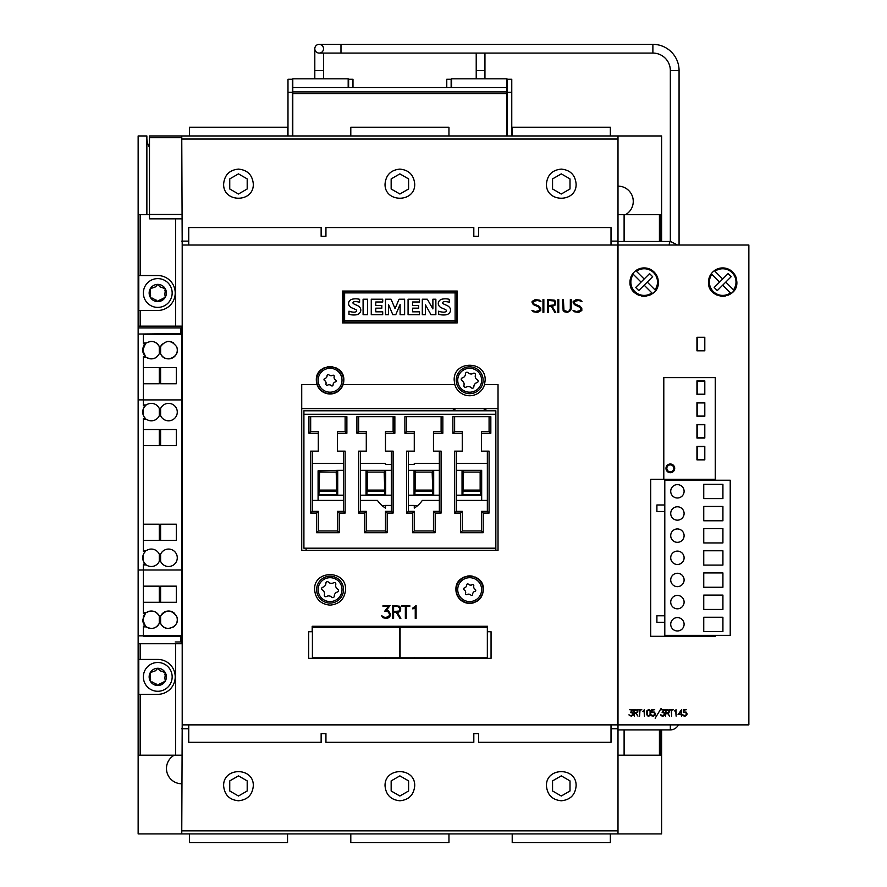 <?xml version="1.0" encoding="UTF-8"?>
<svg xmlns="http://www.w3.org/2000/svg" width="887" height="887" viewBox="0 0 887 887"><rect width="100%" height="100%" fill="white"/><g stroke="black" fill="none" stroke-linecap="round" stroke-linejoin="round"><path stroke-width="1.33" d="M669.175 245.012A4.357 1.464 90 0 1 670.605 241.486L617.995 241.486M512.209 135.955L512.209 127.229L610.356 127.229L610.356 135.955M182.201 245.012L181.757 135.955L149.482 135.955L617.995 135.955L617.995 724.867L182.201 724.867L182.201 245.012L617.552 245.012L617.552 724.867M189.397 135.955L189.397 127.229L287.543 127.229L287.543 135.955M350.797 135.955L350.797 127.229L448.955 127.229L448.955 135.955M188.743 245.012L188.743 227.571L321.138 227.571L321.138 236.286L325.939 236.286L325.939 227.571L473.813 227.571L473.813 236.286L478.614 236.286L478.614 227.571L611.01 227.571L611.01 245.012M561.283 169.107C570.274 170.005 575.219 174.95 576.118 183.942C576.827 202.99 545.738 202.99 546.447 183.942C547.346 174.95 552.291 170.005 561.283 169.107M399.882 169.107C408.863 170.005 413.808 174.95 414.706 183.942C415.426 202.99 384.326 202.99 385.047 183.942C385.945 174.95 390.89 170.005 399.882 169.107M238.47 169.107C247.462 170.005 252.407 174.95 253.305 183.942C254.026 202.99 222.925 202.99 223.635 183.942C224.533 174.95 229.478 170.005 238.47 169.107M238.47 173.874L247.196 178.908L247.196 188.975L238.47 194.02L229.744 188.975L229.744 178.908L238.47 173.874M399.882 173.874L408.597 178.908L408.597 188.975L399.882 194.02L391.156 188.975L391.156 178.908L399.882 173.874M561.283 173.874L570.008 178.908L570.008 188.975L561.283 194.02L552.557 188.975L552.557 178.908L561.283 173.874M469.678 603.382C461.329 602.561 456.75 597.982 455.929 589.633C455.075 571.915 484.269 571.915 483.415 589.633C482.606 597.982 478.026 602.561 469.678 603.382M330.075 605.122C320.673 604.202 315.506 599.035 314.597 589.633C313.632 569.665 346.529 569.665 345.564 589.633C344.655 599.035 339.488 604.202 330.075 605.122M457.237 322.89L342.515 322.89L342.515 291.047L457.237 291.047L457.237 322.89M342.77 374.99A13.737 13.737 0 0 1 330.075 393.983A13.737 13.737 0 0 1 317.047 384.614L316.337 380.246C315.484 362.517 344.677 362.517 343.823 380.246L343.114 384.614L454.809 384.614L454.188 380.246C453.224 360.266 486.12 360.266 485.156 380.246L484.535 384.614L498.028 384.614L498.028 550.372L301.724 550.372L301.724 384.614L317.047 384.614A13.737 13.737 0 0 1 317.391 374.99M487.562 626.277L487.562 631.732L491.054 631.732L491.054 658.342L308.709 658.342L308.709 631.732L312.191 631.732L312.191 626.277L487.562 626.277M576.295 299.562L580.575 300.172L582.016 301.624L578.668 300.416L574.055 301.536L574.621 303.775L579.987 306.137L581.817 308.621L581.817 310.505L578.723 312.39L574.454 311.78L573.002 310.328L576.35 311.537L580.963 310.417L580.386 307.556L574.432 304.607L573.179 302.722L573.179 301.436L576.295 299.562M387.874 611.62L384.681 611.232L388.384 606.431L383.018 606.431L383.018 605.577L390.069 605.577L386.311 610.356L388.617 610.977L390.48 614.07L389.87 616.543L388.617 617.784L386.765 618.405L383.095 617.795L381.743 615.755L384.991 617.552L388.683 616.62L389.604 614.103L387.874 611.62M557.901 299.562L558.755 299.562L558.755 312.39L557.901 312.39L557.901 299.562M400.747 609.923L399.494 611.797L397.276 612.418L400.857 618.405L399.937 618.405L396.356 612.418L393.595 612.418L393.595 618.405L392.741 618.405L392.741 605.577L399.494 606.198L400.747 608.072L400.148 611.176M542.988 299.562L543.842 299.562L543.842 312.39L542.988 312.39L542.988 299.562M414.273 608.216L412.854 608.925L412.854 608.016L416.103 605.577L416.103 618.405L415.249 618.405L415.249 607.24L414.273 608.216M535.216 299.562L539.484 300.172L540.926 301.624L537.589 300.416L532.965 301.536L533.53 303.775L538.908 306.137L540.737 308.621L540.737 310.505L537.644 312.39L533.364 311.78L531.912 310.328L535.26 311.537L539.884 310.417L538.742 307.002L533.353 304.607L532.1 302.722L532.1 301.436L535.216 299.562M567.436 311.537L569.199 310.949L570.33 308.654L570.33 299.562L571.195 299.562L571.195 308.687L570.574 310.528L567.48 312.39L564.398 311.769L563.145 310.528L562.535 299.562L563.389 299.562L563.977 310.395L567.436 311.537M555.04 305.161L552.169 306.403L555.75 312.39L554.83 312.39L551.248 306.403L548.476 306.403L548.476 312.39L547.623 312.39L547.623 299.562L554.386 300.183L555.639 302.057L555.04 305.161M401.767 606.431L401.767 605.577L409.805 605.577L409.805 606.431L406.213 606.431L406.213 618.405L405.359 618.405L405.359 606.431L401.767 606.431M474.933 602.328A13.737 13.737 0 0 1 455.929 589.633A13.737 13.737 0 0 1 464.411 576.938M467.028 576.151A13.737 13.737 0 0 1 472.316 576.151M474.933 576.938A13.737 13.737 0 0 1 482.373 584.378M484.535 384.614A15.489 15.489 0 0 1 454.809 384.614M343.524 380.246A13.438 13.438 0 0 0 330.075 366.808A13.438 13.438 0 0 0 316.637 380.246A13.438 13.438 0 0 0 330.075 393.684A13.438 13.438 0 0 0 343.524 380.246M342.027 380.246A11.941 11.941 0 0 0 330.075 368.305A11.941 11.941 0 0 0 318.134 380.246A11.941 11.941 0 0 0 330.075 392.187A11.941 11.941 0 0 0 342.027 380.246M330.507 375.678A4.59 4.59 0 0 1 330.851 375.722A2.04 2.04 0 0 0 331.982 375.589L332.791 375.256A1.02 1.02 0 0 1 334.199 376.332L334.077 377.208A2.04 2.04 0 0 0 334.255 378.328A4.59 4.59 0 0 1 334.388 378.649A2.04 2.04 0 0 0 335.064 379.558L335.763 380.102A1.02 1.02 0 0 1 335.53 381.853L334.721 382.197A2.04 2.04 0 0 0 333.834 382.896A4.59 4.59 0 0 1 333.612 383.184A2.04 2.04 0 0 0 333.157 384.215L333.046 385.091A1.02 1.02 0 0 1 331.416 385.767L330.718 385.235A2.04 2.04 0 0 0 329.654 384.825A4.59 4.59 0 0 1 329.31 384.77A2.04 2.04 0 0 0 328.179 384.903L327.37 385.235A1.02 1.02 0 0 1 325.961 384.16L326.072 383.284A2.04 2.04 0 0 0 325.906 382.164A4.59 4.59 0 0 1 325.773 381.842A2.04 2.04 0 0 0 325.097 380.933L324.398 380.39A1.02 1.02 0 0 1 324.631 378.638L325.44 378.305A2.04 2.04 0 0 0 326.327 377.596A4.59 4.59 0 0 1 326.549 377.319A2.04 2.04 0 0 0 327.004 376.276L327.115 375.401A1.02 1.02 0 0 1 328.744 374.724L329.443 375.256A2.04 2.04 0 0 0 330.507 375.678M498.028 550.372L498.028 408.597L301.724 408.597L301.724 550.372M483.116 380.246A13.438 13.438 0 0 0 469.678 366.808A13.438 13.438 0 0 0 456.228 380.246A13.438 13.438 0 0 0 469.678 393.684A13.438 13.438 0 0 0 483.116 380.246M481.619 380.246A11.941 11.941 0 0 0 469.678 368.305A11.941 11.941 0 0 0 457.725 380.246A11.941 11.941 0 0 0 469.678 392.187A11.941 11.941 0 0 0 481.619 380.246M470.265 373.87A6.397 6.397 0 0 1 470.753 373.937A2.849 2.849 0 0 0 472.316 373.76L473.458 373.294A1.419 1.419 0 0 1 475.41 374.791L475.255 376.01A2.849 2.849 0 0 0 475.487 377.574A6.397 6.397 0 0 1 475.676 378.028A2.849 2.849 0 0 0 476.607 379.292L477.594 380.046A1.419 1.419 0 0 1 477.273 382.485L476.131 382.962A2.849 2.849 0 0 0 474.9 383.938A6.397 6.397 0 0 1 474.6 384.337A2.849 2.849 0 0 0 473.968 385.778L473.802 386.998A1.419 1.419 0 0 1 471.529 387.941L470.553 387.198A2.849 2.849 0 0 0 469.09 386.621A6.397 6.397 0 0 1 468.602 386.555A2.849 2.849 0 0 0 467.028 386.732L465.897 387.209A1.419 1.419 0 0 1 463.934 385.701L464.101 384.481A2.849 2.849 0 0 0 463.857 382.929A6.397 6.397 0 0 1 463.668 382.474A2.849 2.849 0 0 0 462.737 381.199L461.761 380.445A1.419 1.419 0 0 1 462.083 378.006L463.214 377.54A2.849 2.849 0 0 0 464.444 376.554A6.397 6.397 0 0 1 464.744 376.166A2.849 2.849 0 0 0 465.376 374.713L465.542 373.494A1.419 1.419 0 0 1 467.815 372.551L468.791 373.294A2.849 2.849 0 0 0 470.265 373.87M343.524 589.633A13.438 13.438 0 0 0 330.075 576.195A13.438 13.438 0 0 0 316.637 589.633A13.438 13.438 0 0 0 330.075 603.082A13.438 13.438 0 0 0 343.524 589.633M342.027 589.633A11.941 11.941 0 0 0 330.075 577.692A11.941 11.941 0 0 0 318.134 589.633A11.941 11.941 0 0 0 330.075 601.574A11.941 11.941 0 0 0 342.027 589.633M330.674 583.269A6.397 6.397 0 0 1 331.161 583.324A2.849 2.849 0 0 0 332.725 583.147L333.867 582.681A1.419 1.419 0 0 1 335.818 584.178L335.652 585.398A2.849 2.849 0 0 0 335.896 586.961A6.397 6.397 0 0 1 336.084 587.416A2.849 2.849 0 0 0 337.016 588.68L337.991 589.434A1.419 1.419 0 0 1 337.67 591.873L336.539 592.35A2.849 2.849 0 0 0 335.308 593.336A6.397 6.397 0 0 1 335.009 593.725A2.849 2.849 0 0 0 334.377 595.166L334.211 596.386A1.419 1.419 0 0 1 331.938 597.339L330.962 596.585A2.849 2.849 0 0 0 329.487 596.009A6.397 6.397 0 0 1 328.999 595.942A2.849 2.849 0 0 0 327.436 596.119L326.294 596.596A1.419 1.419 0 0 1 324.343 595.099L324.509 593.869A2.849 2.849 0 0 0 324.265 592.316A6.397 6.397 0 0 1 324.077 591.862A2.849 2.849 0 0 0 323.145 590.587L322.169 589.844A1.419 1.419 0 0 1 322.491 587.394L323.622 586.928A2.849 2.849 0 0 0 324.853 585.941A6.397 6.397 0 0 1 325.152 585.553A2.849 2.849 0 0 0 325.784 584.101L325.95 582.881A1.419 1.419 0 0 1 328.223 581.939L329.199 582.692A2.849 2.849 0 0 0 330.674 583.269M318.677 372.573A13.737 13.737 0 0 1 324.819 367.551M327.436 366.763A13.737 13.737 0 0 1 332.725 366.763M335.341 367.551A13.737 13.737 0 0 1 339.799 370.533M487.34 451.139L487.34 511.333L481.453 511.333L481.453 530.969L462.26 530.969L462.26 511.333L456.373 511.333L456.373 451.139M460.508 513.074L460.508 532.71L483.193 532.71L483.193 513.074L489.081 513.074L489.081 451.139L481.453 451.139L481.453 431.503L489.081 431.503L490.833 433.244L490.833 416.668L452.88 416.668L452.88 433.244L462.26 433.244L462.26 451.139L454.621 451.139L454.621 513.074L460.508 513.074L462.26 511.333M481.453 433.244L490.833 433.244M489.081 416.668L489.081 431.503M462.26 433.244L462.26 431.503L454.621 431.503L454.621 416.668M454.621 431.503L452.88 433.244M489.081 513.074L487.34 511.333M483.193 513.074L481.453 511.333M483.193 532.71L481.453 530.969M460.508 532.71L462.26 530.969M454.621 513.074L456.373 511.333M439.353 451.139L439.353 511.333L441.105 513.074L441.105 451.139L433.466 451.139L433.466 431.503L441.105 431.503L442.846 433.244L442.846 416.668L404.893 416.668L404.893 433.244L406.634 431.503L406.634 416.668M433.466 433.244L442.846 433.244M441.105 416.668L441.105 431.503M404.893 433.244L414.273 433.244L414.273 451.139L406.634 451.139L406.634 513.074L412.533 513.074L414.273 511.333L408.386 511.333L406.634 513.074M406.634 431.503L414.273 431.503L414.273 433.244M439.353 511.333L433.466 511.333L433.466 530.969L435.207 532.71L435.207 513.074L433.466 511.333M435.207 513.074L441.105 513.074M433.466 530.969L414.273 530.969L414.273 511.333M412.533 513.074L412.533 532.71L435.207 532.71M414.273 530.969L412.533 532.71M408.386 511.333L408.386 451.139M495.844 414.273L495.844 548.199L303.908 548.199L303.908 414.273L495.844 414.273L495.844 410.781L303.908 410.781L303.908 414.273M385.479 433.244L394.859 433.244L394.859 416.668L356.907 416.668L356.907 433.244L366.287 433.244L366.287 451.139L358.658 451.139L358.658 513.074L364.546 513.074L364.546 532.71L387.231 532.71L387.231 513.074L393.118 513.074L393.118 451.139L385.479 451.139L385.479 431.503L393.118 431.503L394.859 433.244M337.492 433.244L346.872 433.244L346.872 416.668L308.92 416.668L308.92 433.244L318.3 433.244L318.3 451.139L310.672 451.139L310.672 513.074L316.559 513.074L316.559 532.71L339.244 532.71L339.244 513.074L345.132 513.074L345.132 451.139L337.492 451.139L337.492 431.503L345.132 431.503L346.872 433.244M318.3 433.244L318.3 431.503L310.672 431.503L308.92 433.244M316.559 513.074L318.3 511.333L312.412 511.333L312.412 451.139M310.672 513.074L312.412 511.333M316.559 532.71L318.3 530.969L318.3 511.333M339.244 513.074L337.492 511.333L337.492 530.969L318.3 530.969M339.244 532.71L337.492 530.969M345.132 513.074L343.38 511.333L337.492 511.333M356.907 433.244L358.658 431.503L366.287 431.503L366.287 433.244M364.546 513.074L366.287 511.333L360.399 511.333L360.399 451.139M358.658 513.074L360.399 511.333M364.546 532.71L366.287 530.969L366.287 511.333M387.231 513.074L385.479 511.333L385.479 530.969L366.287 530.969M387.231 532.71L385.479 530.969M393.118 513.074L391.367 511.333L385.479 511.333M393.118 416.668L393.118 431.503M358.658 431.503L358.658 416.668M345.132 416.668L345.132 431.503M310.672 431.503L310.672 416.668M391.367 451.139L391.367 511.333M343.38 451.139L343.38 511.333M487.34 463.347L456.373 463.347M439.353 463.347L414.273 463.347L414.273 464.444L408.386 464.444M408.386 495.179L414.872 495.179L415.571 472.072L432.169 472.072L432.867 495.179L439.353 495.179M408.386 470.332L433.688 470.332L433.688 495.179M360.399 495.179L366.885 495.179L367.595 472.072L366.065 470.332L391.367 470.332M367.595 472.072L384.182 472.072L384.88 495.179L366.885 495.179L391.367 495.179M318.089 470.809L337.714 470.332L336.195 472.072L336.905 495.179L318.899 495.179L319.608 472.072L318.089 470.809L318.089 495.179L343.38 495.179M385.701 470.332L385.701 495.179M385.701 470.809L384.182 472.072M366.065 470.809L366.065 495.179M337.714 470.809L337.714 495.179M319.608 472.072L336.195 472.072M337.714 470.332L343.38 470.332M360.399 470.332L366.065 470.332M415.571 472.072L414.052 470.332M414.052 470.809L414.052 495.179M433.688 470.809L432.169 472.072M414.872 495.179L432.867 495.179L414.872 495.179M456.373 495.179L462.859 495.179L463.557 472.072L480.144 472.072L480.144 490.101L480.854 495.179L481.674 495.179L481.674 500.423M433.688 470.332L439.353 470.332M456.373 470.332L481.674 470.332L480.144 472.072M463.557 472.072L462.038 470.332M462.038 470.809L462.038 495.179M462.859 495.179L480.854 495.179L462.859 495.179M481.674 470.809L481.674 495.179M382.142 505.657L385.479 505.657M318.089 500.423L318.089 495.179M414.273 505.657L417.611 505.657M391.367 464.444L385.479 464.444L385.479 463.347L360.399 463.347M343.38 463.347L312.412 463.347M312.412 500.423L343.38 500.423M360.399 500.423L377.441 500.423A27.264 27.264 0 0 0 385.479 508.096L385.479 505.446L391.367 505.446M408.386 505.446L414.273 505.446L414.273 508.096A27.264 27.264 0 0 0 422.312 500.423L439.353 500.423M456.373 500.423L487.34 500.423M495.844 550.372L495.844 548.199M306.093 548.199L306.093 550.372M486.852 408.597A33.152 33.152 0 0 1 482.583 410.781M456.761 410.781A33.152 33.152 0 0 1 452.492 408.597M481.076 597.306A13.737 13.737 0 0 1 477.339 601.042M483.116 589.633A13.438 13.438 0 0 0 469.678 576.195A13.438 13.438 0 0 0 456.228 589.633A13.438 13.438 0 0 0 469.678 603.082A13.438 13.438 0 0 0 483.116 589.633M481.619 589.633A11.941 11.941 0 0 0 469.678 577.692A11.941 11.941 0 0 0 457.725 589.633A11.941 11.941 0 0 0 469.678 601.574A11.941 11.941 0 0 0 481.619 589.633M470.099 585.065A4.59 4.59 0 0 1 470.443 585.11A2.04 2.04 0 0 0 471.574 584.988L472.383 584.644A1.02 1.02 0 0 1 473.791 585.719L473.68 586.595A2.04 2.04 0 0 0 473.846 587.715A4.59 4.59 0 0 1 473.98 588.037A2.04 2.04 0 0 0 474.656 588.957L475.354 589.489A1.02 1.02 0 0 1 475.122 591.241L474.312 591.585A2.04 2.04 0 0 0 473.425 592.294A4.59 4.59 0 0 1 473.203 592.571A2.04 2.04 0 0 0 472.76 593.603L472.638 594.49A1.02 1.02 0 0 1 471.008 595.166L470.31 594.623A2.04 2.04 0 0 0 469.256 594.212A4.59 4.59 0 0 1 468.901 594.168A2.04 2.04 0 0 0 467.771 594.29L466.961 594.634A1.02 1.02 0 0 1 465.553 593.558L465.675 592.682A2.04 2.04 0 0 0 465.498 591.562A4.59 4.59 0 0 1 465.365 591.23A2.04 2.04 0 0 0 464.688 590.321L463.99 589.777A1.02 1.02 0 0 1 464.223 588.026L465.043 587.693A2.04 2.04 0 0 0 465.919 586.983A4.59 4.59 0 0 1 466.141 586.706A2.04 2.04 0 0 0 466.595 585.664L466.706 584.788A1.02 1.02 0 0 1 468.336 584.112L469.046 584.655A2.04 2.04 0 0 0 470.099 585.065M555.639 302.057L555.04 300.804M554.785 303.853L554.22 304.962L554.785 303.853L554.22 301.003L548.476 300.416L548.476 305.549L554.22 304.962M570.33 308.654L569.742 310.395M563.977 310.395L563.389 308.654M540.737 308.621L540.139 307.379M533.53 303.775L532.965 302.644M399.327 607.018L399.893 608.127L397.62 606.431L393.595 606.431L393.595 611.564L399.327 610.977L399.893 608.127M388.617 617.784L390.48 614.702M389.216 612.961L389.604 614.103M381.743 615.755L382.441 617.164M581.817 308.621L581.218 307.379M574.621 303.775L574.055 302.644M400.092 627.309L487.34 627.309L487.34 657.821L400.092 657.821L400.092 627.153L414.573 627.153M472.86 627.153L487.34 627.309M424.873 627.153L462.559 627.153M424.252 626.277L424.895 627.231L423.177 627.275L414.551 627.231L415.194 626.277M472.239 626.277L472.882 627.231L471.163 627.275L462.537 627.231L463.18 626.277M312.412 627.309L399.66 627.309L399.66 657.821L312.412 657.821L312.412 627.153L326.893 627.153M385.18 627.153L399.66 627.309M337.193 627.153L374.879 627.153M336.572 626.277L337.215 627.231L335.497 627.275L326.871 627.231L327.514 626.277M384.559 626.277L385.202 627.231L383.483 627.275L374.857 627.231L375.5 626.277M344.622 291.435L344.622 292.898L455.131 292.898L455.131 291.435A1.452 1.452 0 0 1 456.583 292.898L456.583 320.517A1.452 1.452 0 0 1 455.131 321.97L344.622 321.97A1.452 1.452 0 0 1 343.169 320.517L343.169 292.898A1.452 1.452 0 0 1 344.622 291.435L455.131 291.435A1.452 1.452 0 0 1 456.583 292.898L455.131 292.898L455.131 321.97M446.505 314.741A19.747 19.747 0 0 1 438.677 314.364L438.677 311.182A16.055 16.055 0 0 0 443.389 312.18A4.568 4.568 0 0 0 445.474 311.836A1.142 1.142 0 0 0 445.474 309.63A71.548 71.548 0 0 0 441.781 307.977A6.287 6.287 0 0 1 438.777 305.494A4.235 4.235 0 0 1 438.732 301.613A5.134 5.134 0 0 1 442.103 299.163A15.068 15.068 0 0 1 449.277 299.329L449.277 302.312A12.096 12.096 0 0 0 444.043 301.691A1.818 1.818 0 0 0 442.835 302.312A0.92 0.92 0 0 0 442.768 303.254A4.125 4.125 0 0 0 444.232 304.263L447.015 305.516A6.531 6.531 0 0 1 450.008 308.055A4.513 4.513 0 0 1 450.042 312.091A5.544 5.544 0 0 1 446.505 314.741M408.075 314.708L408.075 299.218L419.518 299.218L419.518 301.99L412.599 301.99L412.599 305.516L418.642 305.516L418.642 308.166L412.599 308.166L412.599 311.814L419.518 311.814L419.518 314.708L408.075 314.708M371.265 314.708L371.265 299.218L382.707 299.218L382.707 301.99L375.778 301.99L375.778 305.516L381.831 305.516L381.831 308.166L375.778 308.166L375.778 311.814L382.707 311.814L382.707 314.708L371.265 314.708M356.818 314.741A19.747 19.747 0 0 1 348.979 314.364L348.979 311.182A16.055 16.055 0 0 0 353.691 312.18A4.568 4.568 0 0 0 355.787 311.836A1.142 1.142 0 0 0 355.787 309.63A71.548 71.548 0 0 0 352.095 307.977A6.287 6.287 0 0 1 349.09 305.494A4.235 4.235 0 0 1 349.034 301.613A5.134 5.134 0 0 1 352.416 299.163A15.068 15.068 0 0 1 359.59 299.329L359.59 302.312A12.096 12.096 0 0 0 354.356 301.691A1.818 1.818 0 0 0 353.148 302.312A0.92 0.92 0 0 0 353.081 303.254A4.125 4.125 0 0 0 354.545 304.263L357.328 305.516A6.531 6.531 0 0 1 360.31 308.055A4.513 4.513 0 0 1 360.344 312.091A5.544 5.544 0 0 1 356.818 314.741M367.606 314.708L363.093 314.708L363.093 299.218L367.606 299.218L367.606 314.708M388.495 314.708L385.479 314.708L385.479 299.218L391.078 299.218L395.048 308.654L399.061 299.218L404.616 299.218L404.616 314.708L400.115 314.708L400.115 304.474L395.757 314.708L392.819 314.708L388.495 304.507L388.495 314.708M425.45 314.708L422.301 314.708L422.301 299.218L427.323 299.218L432.889 308.92L432.889 299.218L435.872 299.218L435.872 314.708L431.004 314.708L425.45 304.884L425.45 314.708M611.01 724.867L611.01 742.319L478.614 742.319L478.614 733.593L473.813 733.593L473.813 742.319L325.939 742.319L325.939 733.593L321.138 733.593L321.138 742.319L188.743 742.319L188.743 724.867M182.201 724.867L181.757 833.924L617.995 833.924L617.995 724.867L748.861 724.867L748.861 245.012L617.552 245.012M238.47 800.773C229.478 799.874 224.533 794.929 223.635 785.937C222.925 766.889 254.026 766.889 253.305 785.937C252.407 794.929 247.462 799.874 238.47 800.773M399.882 800.773C390.89 799.874 385.945 794.929 385.047 785.937C384.326 766.889 415.426 766.889 414.706 785.937C413.808 794.929 408.863 799.874 399.882 800.773M561.283 800.773C552.291 799.874 547.346 794.929 546.447 785.937C545.738 766.889 576.827 766.889 576.118 785.937C575.219 794.929 570.274 799.874 561.283 800.773M561.283 796.016L552.557 790.982L552.557 780.904L561.283 775.87L570.008 780.904L570.008 790.982L561.283 796.016M399.882 796.016L391.156 790.982L391.156 780.904L399.882 775.87L408.597 780.904L408.597 790.982L399.882 796.016M238.47 796.016L229.744 790.982L229.744 780.904L238.47 775.87L247.196 780.904L247.196 790.982L238.47 796.016M610.356 833.924L610.356 842.65L512.209 842.65L512.209 833.924M448.955 833.924L448.955 842.65L350.797 842.65L350.797 833.924M287.543 833.924L287.543 842.65L189.397 842.65L189.397 833.924M617.995 729.89L670.339 729.89A8.948 8.948 0 0 0 678.378 724.867M149.482 147.32A17.452 17.452 0 0 1 146.865 138.572M146.865 214.698L146.865 135.955L138.139 135.955L138.139 245.012L138.793 245.012M138.793 724.435L138.139 724.435L138.139 334.044L180.893 333.612L180.893 327.902L138.139 327.902L138.139 245.012M138.139 325.285L138.793 325.285M144.204 624.603A8.726 8.726 0 0 1 142.718 619.736L145.435 626.067L143.372 626.067L143.372 636.278L180.893 636.278L180.893 641.988L181.757 641.966L181.757 326.15L138.793 326.15L138.793 214.698L149.482 214.698M157.775 278.607A14.392 14.392 0 0 0 143.372 292.998A14.392 14.392 0 0 0 157.775 307.401A14.392 14.392 0 0 0 172.167 292.998A14.392 14.392 0 0 0 157.775 278.607M155.968 299.906L157.775 301.613A8.615 8.615 0 0 1 154.815 284.904A8.615 8.615 0 0 1 165.226 297.311A8.615 8.615 0 0 1 157.775 301.613L159.505 300.094M150.202 295.803L150.313 288.696L155.535 286.867L157.775 284.383L160.015 286.867L165.226 288.696L164.927 290.803L165.392 290.027M164.771 295.038L165.315 290.249M163.907 287.843L163.042 287.953M150.136 290.016L150.08 289.406M159.449 300.305L165.226 297.311L165.137 295.449M165.403 295.981L165.459 296.602M151.433 298.132L150.313 297.311L150.613 295.205M156.09 300.305L152.287 298.099M138.793 275.547L157.775 275.547A17.452 17.452 0 0 1 175.216 292.998A17.452 17.452 0 0 1 157.775 310.45L138.793 310.45M506.976 135.955L506.976 87.536L292.788 87.536L292.788 91.904L506.976 91.904L292.788 91.904L292.788 135.955M451.572 87.536L451.572 78.81L506.976 78.81L506.976 87.536M292.788 87.536L292.788 78.81L348.181 78.81L348.181 87.536M661.613 241.486L661.613 135.955L617.995 135.955M617.995 186.126A15.267 15.267 0 0 1 625.479 214.698M181.757 783.764A15.267 15.267 0 0 1 174.273 755.181M138.139 724.435L138.139 833.924L181.757 833.924M617.995 833.924L661.613 833.924L661.613 755.402L617.995 755.402M138.793 644.605L138.139 644.605M181.757 641.966L182.201 643.729M138.139 334.044L138.139 327.902M180.893 641.988L175.216 641.988M142.718 619.736L145.435 613.416A8.726 8.726 0 0 0 143.372 616.421L143.372 623.051M144.204 355.011A8.726 8.726 0 0 1 142.718 350.143L145.435 356.474L143.372 356.474L143.372 405.769L145.435 405.769A8.726 8.726 0 0 0 145.435 418.42L143.372 418.42L143.372 551.47L145.435 551.47A8.726 8.726 0 0 0 145.435 564.121L143.372 564.121L143.372 613.416L145.435 613.416M146.333 626.876A8.715 8.715 0 0 0 159.294 623.295C156.112 628.517 151.799 629.715 146.333 626.876L143.372 626.876M159.294 616.188A8.715 8.715 0 0 0 146.333 612.595C151.799 609.757 156.112 610.955 159.294 616.188L159.294 623.295M143.372 561.105L143.372 554.475M143.372 415.404L143.372 408.774M142.718 350.143L145.435 343.823A8.726 8.726 0 0 0 142.718 350.143M143.372 334.044L143.372 343.823L145.435 343.823M143.372 353.458L143.372 346.828M143.372 343.014L146.333 343.014C151.799 340.176 156.123 341.373 159.294 346.595L159.294 353.702C156.112 358.936 151.799 360.133 146.333 357.295A8.715 8.715 0 0 0 157.498 356.319M159.294 346.595A8.715 8.715 0 0 0 154.671 342.094M153.007 341.595A8.715 8.715 0 0 0 149.659 341.595M143.372 327.902L175.216 327.902M143.372 612.595L146.333 612.595M143.372 586.152L159.294 586.152L159.294 602.284L143.372 602.284M143.372 550.65L146.3 550.65A8.715 8.715 0 0 1 159.294 554.297L159.294 561.283A8.715 8.715 0 0 1 146.3 564.93L143.372 564.93M143.372 524.206L159.294 524.206L159.294 540.338L143.372 540.338M143.372 429.541L159.294 429.541L159.294 445.684L143.372 445.684M143.372 404.949L146.333 404.949A8.715 8.715 0 0 1 159.294 408.541L159.294 415.648A8.715 8.715 0 0 1 146.344 419.241L143.372 419.241M143.372 367.595L159.294 367.595L159.294 383.738L143.372 383.738M146.333 357.295L143.372 357.295M143.372 635.425L181.757 635.425M176.313 586.152L176.313 602.284L160.602 602.284L160.602 586.152L176.313 586.152M160.602 623.295L160.602 616.188C165.913 609.413 171.224 609.413 176.524 616.188C181.613 626.244 164.683 633.773 160.602 623.295A8.715 8.715 0 0 0 170.237 628.295M174.728 613.571A8.715 8.715 0 0 0 160.602 616.188M173.431 626.976A8.715 8.715 0 0 0 175.803 624.603M176.624 623.073A8.715 8.715 0 0 0 177.123 618.062M176.313 524.206L176.313 540.338L160.602 540.338L160.602 524.206L176.313 524.206M176.313 429.541L176.313 445.684L160.602 445.684L160.602 429.541L176.313 429.541M160.602 561.349L160.602 554.242A8.715 8.715 0 0 1 176.524 554.242A8.715 8.715 0 0 1 172.122 565.751A8.715 8.715 0 0 1 160.602 561.349M160.602 415.648L160.602 408.541A8.715 8.715 0 0 1 176.524 408.541A8.715 8.715 0 0 1 172.122 420.05A8.715 8.715 0 0 1 160.602 415.648M143.372 334.466L181.757 334.466M176.313 367.595L176.313 383.738L160.602 383.738L160.602 367.595L176.313 367.595M160.602 353.702L160.602 346.595C165.913 339.821 171.224 339.821 176.524 346.595C181.613 356.652 164.683 364.18 160.602 353.702M173.431 342.914A8.715 8.715 0 0 0 166.889 341.595M162.399 343.979A8.715 8.715 0 0 0 160.602 346.595M161.334 355.011A8.715 8.715 0 0 0 177.123 348.469M180.893 327.924L181.757 327.924M287.987 92.337L292.344 92.337L292.344 79.253L287.987 79.253L287.987 135.955M348.181 79.253L352.982 79.253L352.982 87.536M451.572 79.253L446.771 79.253L446.771 87.536M506.976 79.253L511.766 79.253L511.766 135.955M507.408 79.253L507.408 92.337L511.766 92.337M149.482 135.955L149.482 218.845L181.757 218.845M292.344 135.955L292.344 92.337M348.624 79.253L348.624 87.536M451.139 79.253L451.139 87.536M507.408 92.337L507.408 135.955M149.482 214.477L181.757 214.477M661.613 729.89L661.613 755.402M138.793 659.429L157.775 659.429A17.452 17.452 0 0 1 175.216 676.881A17.452 17.452 0 0 1 157.775 694.333L138.793 694.333L138.793 643.729L181.757 643.729M157.775 662.489A14.392 14.392 0 0 0 143.372 676.881A14.392 14.392 0 0 0 157.775 691.283A14.392 14.392 0 0 0 172.167 676.881A14.392 14.392 0 0 0 157.775 662.489M155.968 683.788L157.775 685.496A8.615 8.615 0 0 1 154.815 668.787A8.615 8.615 0 0 1 165.226 681.194A8.615 8.615 0 0 1 157.775 685.496L159.505 683.966M150.202 679.686L150.313 672.579L155.535 670.749L157.775 668.266L160.015 670.749L165.226 672.579L164.927 674.685L165.392 673.909M164.771 678.921L165.315 674.131M163.907 671.725L163.042 671.836M150.136 673.898L150.08 673.288M159.449 684.176L165.226 681.194L165.137 679.331M151.433 682.014L150.313 681.194L150.613 679.087M156.09 684.176L152.287 681.981M617.995 214.698L660.959 214.698L660.959 241.486M660.959 755.181L660.959 729.89L660.959 755.181L617.995 755.181M181.757 755.181L138.793 755.181L138.793 694.333M673.832 468.369A3.493 3.493 0 0 0 670.339 464.877A3.493 3.493 0 0 0 666.847 468.369A3.493 3.493 0 0 0 670.339 471.851A3.493 3.493 0 0 0 673.832 468.369M711.862 274.36L711.241 273.728L711.862 274.36A13.305 13.305 0 0 0 730.422 292.921L722.683 285.182L717.284 290.581L714.201 287.488L719.601 282.099L711.862 274.36M710.919 274.183A14.181 14.181 0 0 0 708.513 282.099C709.345 273.495 714.068 268.772 722.683 267.918C731.309 268.772 736.033 273.495 736.864 282.099C737.762 300.383 707.615 300.383 708.513 282.099A14.181 14.181 0 0 1 710.919 274.183M736.598 279.372A14.181 14.181 0 0 0 734.447 274.183A14.181 14.181 0 0 1 736.598 279.372M730.589 270.324A14.181 14.181 0 0 0 714.778 270.324A14.181 14.181 0 0 1 730.589 270.324M728.105 295.194A14.181 14.181 0 0 0 734.137 290.459L733.505 289.838A13.305 13.305 0 0 0 714.944 271.267L722.683 279.006L728.083 273.617L731.165 276.7L725.777 282.099L734.137 290.459A14.181 14.181 0 0 0 736.864 282.099M719.601 282.099L722.683 279.006M725.777 282.099L722.683 285.182M708.78 284.827A14.181 14.181 0 0 0 717.261 295.194M719.967 296.003A14.181 14.181 0 0 0 725.411 296.003M731.054 293.542L730.422 292.921L731.054 293.542M674.697 468.369A4.357 4.357 0 0 1 670.339 472.727A4.357 4.357 0 0 1 665.982 468.369A4.357 4.357 0 0 1 670.339 464.001A4.357 4.357 0 0 1 674.697 468.369M715.266 635.358L715.266 636.312L650.714 636.312L650.714 479.268L715.266 479.268M704.799 380.9L704.799 394.427L696.949 394.427L696.949 380.9L704.799 380.9M704.799 402.709L704.799 416.236L696.949 416.236L696.949 402.709L704.799 402.709M704.799 424.529L704.799 438.045L696.949 438.045L696.949 424.529L704.799 424.529M704.799 446.338L704.799 459.854L696.949 459.854L696.949 446.338L704.799 446.338M704.588 459.643L697.171 459.643L697.171 446.549L704.588 446.549L704.588 459.643M704.588 437.834L697.171 437.834L697.171 424.74L704.588 424.74L704.588 437.834M704.588 416.014L697.171 416.014L697.171 402.931L704.588 402.931L704.588 416.014M704.588 394.205L697.171 394.205L697.171 381.122L704.588 381.122L704.588 394.205M663.798 479.268L663.798 377.629L715.266 377.629L715.266 480.233M664.795 622.308L656.901 622.308L656.901 615.766L664.795 615.766M664.795 635.358L730.223 635.358L730.223 480.233L664.795 480.233L664.795 635.358M670.716 624.271A6.686 6.686 0 0 1 677.402 617.585A6.686 6.686 0 0 1 684.099 624.271A6.686 6.686 0 0 1 677.402 630.967A6.686 6.686 0 0 1 670.716 624.271M670.716 602.118A6.686 6.686 0 0 1 677.402 595.421A6.686 6.686 0 0 1 684.099 602.118A6.686 6.686 0 0 1 677.402 608.804A6.686 6.686 0 0 1 670.716 602.118M670.716 579.954A6.686 6.686 0 0 1 677.402 573.268A6.686 6.686 0 0 1 684.099 579.954A6.686 6.686 0 0 1 677.402 586.64A6.686 6.686 0 0 1 670.716 579.954M670.716 557.79A6.686 6.686 0 0 1 677.402 551.104A6.686 6.686 0 0 1 684.099 557.79A6.686 6.686 0 0 1 677.402 564.487A6.686 6.686 0 0 1 670.716 557.79M670.716 535.637A6.686 6.686 0 0 1 677.402 528.94A6.686 6.686 0 0 1 684.099 535.637A6.686 6.686 0 0 1 677.402 542.323A6.686 6.686 0 0 1 670.716 535.637M670.716 513.473A6.686 6.686 0 0 1 677.402 506.787A6.686 6.686 0 0 1 684.099 513.473A6.686 6.686 0 0 1 677.402 520.159A6.686 6.686 0 0 1 670.716 513.473M670.716 491.309A6.686 6.686 0 0 1 677.402 484.624A6.686 6.686 0 0 1 684.099 491.309A6.686 6.686 0 0 1 677.402 497.995A6.686 6.686 0 0 1 670.716 491.309M703.746 631.577L703.746 617.241L722.916 617.241L722.916 631.577L703.746 631.577M703.746 609.424L703.746 595.088L722.916 595.088L722.916 609.424L703.746 609.424M703.746 587.261L703.746 572.924L722.916 572.924L722.916 587.261L703.746 587.261M703.746 565.097L703.746 550.76L722.916 550.76L722.916 565.097L703.746 565.097M703.746 542.933L703.746 528.597L722.916 528.597L722.916 542.933L703.746 542.933M703.746 520.78L703.746 506.444L722.916 506.444L722.916 520.78L703.746 520.78M703.746 498.616L703.746 484.28L722.916 484.28L722.916 498.616L703.746 498.616M664.795 511.511L656.901 511.511L656.901 504.969L664.795 504.969M683.345 712.527L683.267 709.722L686.394 709.722L683.689 710.143L683.411 712.061L686.061 712.095L686.993 713.647L686.682 715.199L685.13 716.131L683.3 715.831L682.624 714.8L685.119 715.698L686.549 714.257L685.684 712.416L683.345 712.527M630.446 712.549L632.309 710.143L629.615 709.722L633.141 709.722L631.267 712.106L633.041 713.037L633.041 715.199L631.5 716.131L629.327 715.51L628.983 714.8L630.602 715.698L632.719 714.833L632.453 713.004L630.446 712.549M634.305 716.131L633.872 709.722L637.254 710.021L637.886 711.895L636.145 713.137L637.941 716.131L635.68 713.137L634.305 713.137L634.305 716.131M641.8 709.722L640.004 710.143L639.582 716.131L639.582 710.143L637.786 709.722L641.8 709.722M644.439 716.131L644.017 710.542L642.82 711.385L644.35 709.722L644.439 716.131M649.861 710.021L650.792 712.461L650.493 714.889L648.929 716.131L647.388 715.82L646.457 713.381L646.756 710.953L648.319 709.722L649.861 710.021M651.623 715.831L650.947 714.8L653.442 715.698L654.883 713.669L653.442 712.217L651.28 712.527L651.601 709.722L654.717 709.722L652.023 710.143L651.745 712.061L654.384 712.095L655.316 713.647L655.016 715.199L653.464 716.131L651.623 715.831M661.092 708.491L655.171 718.204L661.092 708.491M661.325 715.831L660.649 714.8L663.143 715.698L664.585 713.98L663.72 712.738L662.123 712.549L663.975 710.143L661.292 709.722L664.818 709.722L662.933 712.106L664.718 713.037L664.718 715.199L663.166 716.131L661.325 715.831M668.92 712.826L667.811 713.137L669.607 716.131L667.357 713.137L665.971 713.137L665.549 716.131L665.549 709.722L668.92 710.021L669.552 710.964L668.92 712.826M671.681 716.131L671.248 710.143L669.452 709.722L673.477 709.722L671.681 710.143L671.681 716.131M674.486 710.942L676.116 709.722L676.116 716.131L675.683 710.542L674.486 710.942M681.127 714.6L678.056 714.6L681.549 709.722L681.549 714.179L682.746 714.6L681.549 714.6L681.549 716.131L681.127 714.6M644.162 267.918C652.788 268.772 657.511 273.495 658.342 282.099C659.241 300.383 629.094 300.383 629.992 282.099C630.823 273.495 635.547 268.772 644.162 267.918M704.799 337.282L704.799 350.797L696.949 350.797L696.949 337.282L704.799 337.282M704.588 350.587L697.171 350.587L697.171 337.492L704.588 337.492L704.588 350.587M681.127 710.875L678.832 714.179L681.127 714.179L681.127 710.875M665.971 710.143L665.971 712.716L668.842 712.416L668.842 710.443L665.971 710.143M664.718 715.199L665.017 714.279M655.016 715.199L655.316 714.268M651.745 712.061L652.023 710.143M646.457 713.381L647.388 715.82M649.861 715.82L650.792 713.381M646.889 712.483L647.188 710.997L647.188 714.844L648.33 715.698L650.06 714.844L650.06 710.997L650.359 712.483M650.06 710.997L648.918 710.143L647.188 710.997M634.305 710.143L634.305 712.716L637.165 712.416L637.165 710.443L634.305 710.143M633.041 715.199L633.351 714.279M686.682 715.199L686.993 714.268M683.411 712.061L683.689 710.143M633.34 274.36L632.719 273.728L633.34 274.36A13.305 13.305 0 0 0 651.901 292.921L644.162 285.182L638.773 290.581L635.68 287.488L641.079 282.099L633.34 274.36M632.398 274.183A14.181 14.181 0 0 0 629.992 282.099A14.181 14.181 0 0 1 632.398 274.183M658.076 279.372A14.181 14.181 0 0 0 655.925 274.183A14.181 14.181 0 0 1 658.076 279.372M652.067 270.324A14.181 14.181 0 0 0 636.256 270.324A14.181 14.181 0 0 1 652.067 270.324M649.594 295.194A14.181 14.181 0 0 0 655.615 290.459L654.994 289.838A13.305 13.305 0 0 0 636.422 271.267L644.162 279.006L649.561 273.617L652.644 276.7L647.255 282.099L655.615 290.459A14.181 14.181 0 0 0 658.076 284.827M641.079 282.099L644.162 279.006M647.255 282.099L644.162 285.182M630.258 284.827A14.181 14.181 0 0 0 638.74 295.194M641.445 296.003A14.181 14.181 0 0 0 646.889 296.003M652.533 293.542L651.901 292.921L652.533 293.542M679.065 245.012L679.065 70.528A26.178 26.178 0 0 0 652.887 44.35L319.176 44.35A4.357 4.357 0 0 0 314.807 48.707A4.357 4.357 0 0 1 319.176 44.35A4.357 4.357 0 0 1 323.533 48.707A4.357 4.357 0 0 1 319.176 53.076A4.357 4.357 0 0 1 314.807 48.707A4.357 4.357 0 0 0 319.176 53.076A4.357 4.357 0 0 1 314.807 48.707A4.357 4.357 0 0 1 319.176 44.35A4.357 4.357 0 0 1 323.533 48.707M340.985 44.35L340.985 53.076L652.887 53.076A17.452 17.452 0 0 1 670.339 70.528L670.339 241.486M181.757 139.048L617.995 139.048M611.01 241.12L617.995 241.12M181.757 241.12L188.743 241.12M319.01 494.669L336.794 494.669M319.32 491.331L336.472 491.331M319.608 490.101L336.195 490.101M366.996 494.669L384.781 494.669M367.307 491.331L384.459 491.331M367.595 490.101L384.182 490.101M367.262 472.006L367.262 491.575M384.503 472.006L384.503 491.575M336.517 472.006L336.517 491.575M319.276 472.006L319.276 491.575M415.249 472.006L415.249 491.575M415.293 491.331L432.446 491.331M414.972 494.669L432.767 494.669M415.571 490.101L432.169 490.101M432.49 472.006L432.49 491.575M463.236 472.006L463.236 491.575M462.959 494.669L480.743 494.669M463.28 491.331L480.432 491.331M463.557 490.101L480.144 490.101M480.477 472.006L480.477 491.575M423.177 626.277L423.177 627.275M416.269 626.277L416.269 627.275M471.163 626.277L471.163 627.275M464.256 626.277L464.256 627.275M383.483 626.277L383.483 627.275M376.576 626.277L376.576 627.275M335.497 626.277L335.497 627.275M328.589 626.277L328.589 627.275M343.169 320.517L344.622 320.517L344.622 292.898L343.169 292.898M344.622 321.97L344.622 320.517L456.583 320.517M617.995 728.759L611.01 728.759M188.743 728.759L181.757 728.759M617.995 830.842L181.757 830.842M670.339 724.867L670.339 729.89M140.323 326.15L140.323 310.45M140.323 275.547L140.323 214.698M292.788 93.645L506.976 93.645M138.139 635.835L143.372 635.835M138.139 570.008L181.757 569.986M138.139 399.882L143.372 399.882M143.372 399.904L181.757 399.904M175.659 326.15L175.659 218.845M149.482 137.707L181.757 137.707M140.323 659.429L140.323 643.729M659.429 241.486L659.429 214.698M624.104 241.486L624.104 214.698M140.323 755.181L140.323 694.333M175.659 755.181L175.659 643.729M624.104 755.181L624.104 729.89M659.429 755.181L659.429 729.89M670.339 70.528L679.065 70.528M314.807 78.81L314.807 70.528L323.533 70.528L323.533 53.076M652.887 44.35L652.887 53.076M476.219 78.81L476.219 70.528L484.945 70.528L484.945 53.076M670.605 241.486L677.513 245.012M414.85 658.342L414.551 657.744M424.607 658.342L424.895 657.744M462.837 658.342L462.537 657.744M472.594 658.342L472.882 657.744M375.146 658.342L374.857 657.744M384.903 658.342L385.202 657.744M327.17 658.342L326.871 657.744M336.927 658.342L337.215 657.744M323.533 78.81L323.533 70.528M314.807 70.528L314.807 48.707M340.985 53.076L319.176 53.076M484.945 78.81L484.945 70.528M476.219 70.528L476.219 53.076"/></g></svg>
